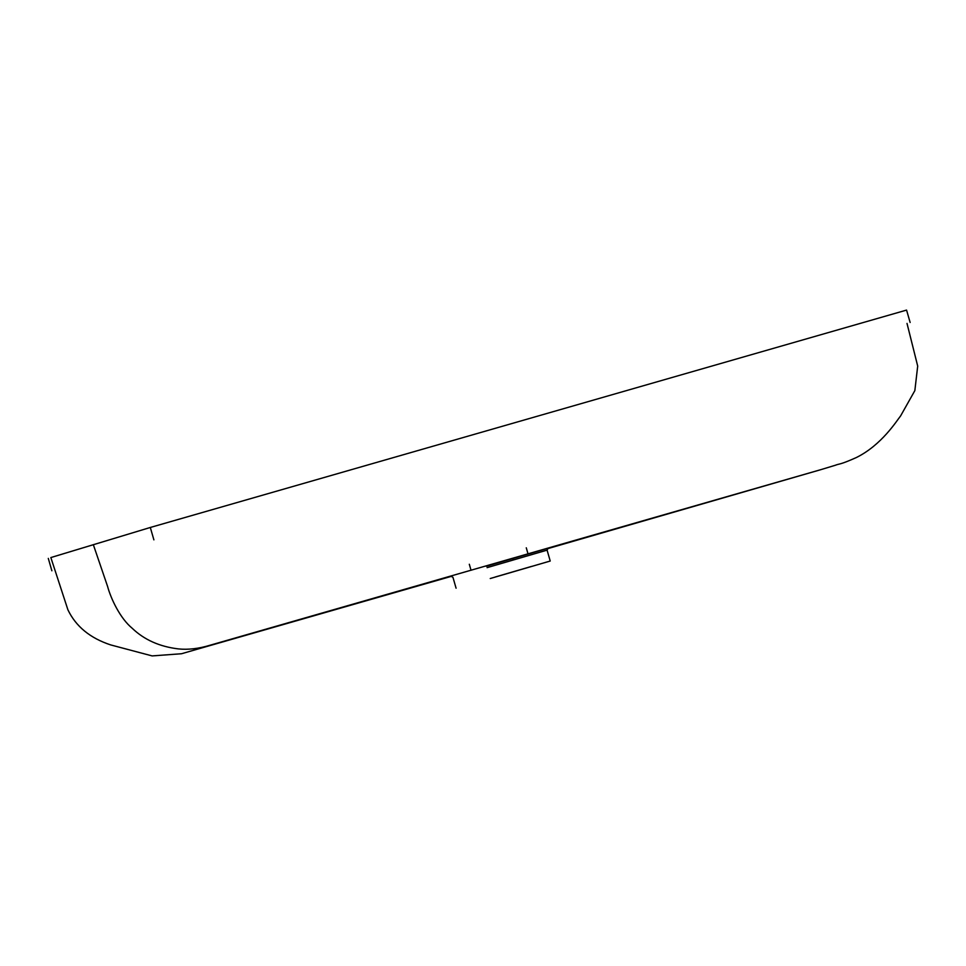 <?xml version="1.0" encoding="UTF-8"?>
<svg xmlns="http://www.w3.org/2000/svg" width="966" height="966" viewBox="0 0 966 966"><rect width="100%" height="100%" fill="white"/><g stroke="black" fill="none" stroke-linecap="round" stroke-linejoin="round"><path stroke-width="1.45" d="M451.267 576.376L181.511 653.74L152.133 655.914L110.728 644.926C90.152 638.164 75.867 626.451 67.898 609.775L50.848 557.563L150.31 527.472L906.567 310.086L910.141 322.475M51.874 570.785L48.3 558.396M153.884 539.849L150.31 527.472M495.329 576.98L531.638 566.39L495.329 576.98M490.233 578.525L550.222 561.029L490.233 578.525M550.222 561.029L547.082 550.137L487.093 567.646M486.248 566.269L548.145 548.205L547.07 550.137M547.927 548.591L820.919 469.633L210.322 645.155C198.803 648.681 188.141 649.937 178.324 648.898C159.571 646.64 144.188 639.758 132.197 628.262C120.207 618.421 110.897 598.811 107.54 586.29L93.328 544.655M451.013 576.243L452.945 577.306L456.085 588.197M512.97 558.167L512.982 559.797M469.307 564.253L471.046 570.29M907.014 323.417L917.7 366.09L914.85 390.614L900.602 415.923C896.81 420.608 881.729 445.06 856.262 457.582C839.225 465.177 839.973 463.426 835.324 465.262L820.919 469.633M526.277 547.807L528.016 553.856"/></g></svg>
